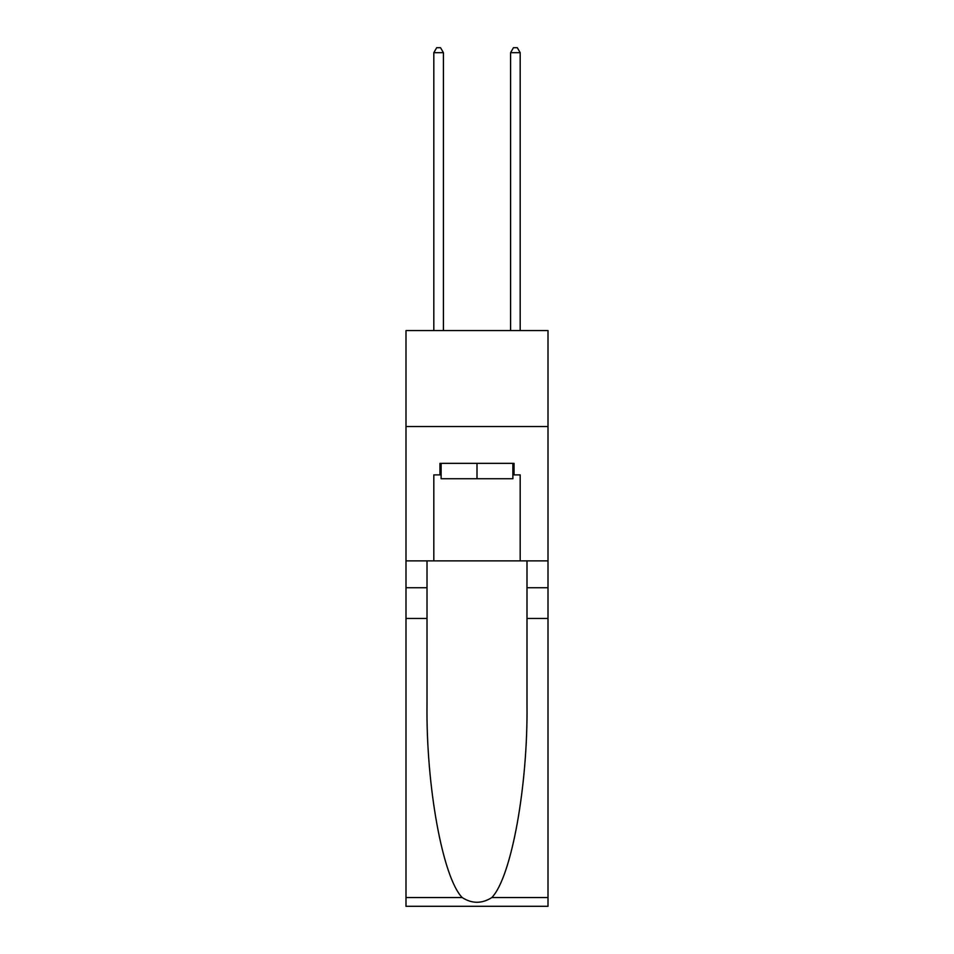 <?xml version="1.0" encoding="UTF-8"?>
<svg xmlns="http://www.w3.org/2000/svg" width="954" height="954" viewBox="0 0 954 954"><rect width="100%" height="100%" fill="white"/><g stroke="black" fill="none" stroke-linecap="round" stroke-linejoin="round"><path stroke-width="1.43" d="M548.001 426.533L548.001 330.573L405.999 330.573L405.999 426.533L548.001 426.533L548.001 560.869L520.18 560.869L520.18 474.889L514.039 474.889L514.039 463.37L439.961 463.37L439.961 474.889L441.118 474.889M512.882 463.37L512.882 478.729L441.118 478.729L441.118 463.37M477 463.37L477 478.729M491.847 897.547L548.001 897.547L548.001 906.3L405.999 906.3L405.999 618.442L427.01 618.442L427.01 704.016C425.985 785.822 442.584 877.203 462.153 897.547C472.039 903.855 481.937 903.855 491.847 897.547C511.416 877.203 528.015 785.822 526.99 704.016L526.99 560.869M526.99 618.442L548.001 618.442L548.001 560.869M405.999 618.442L405.999 426.533M427.01 560.869L427.01 618.442M548.001 897.547L548.001 618.442M405.999 560.869L433.82 560.869L433.82 474.889L439.961 474.889M433.82 560.869L520.18 560.869M512.882 474.889L514.039 474.889M443.419 330.573L443.419 52.685L433.82 52.685L433.82 330.573M433.82 52.685L436.693 47.7L440.533 47.7L443.419 52.685M520.18 330.573L520.18 52.685L510.581 52.685L510.581 330.573M510.581 52.685L513.467 47.7L517.306 47.7L520.18 52.685M526.99 587.736L548.001 587.736M427.01 587.736L405.999 587.736M405.999 897.547L462.153 897.547"/></g></svg>
